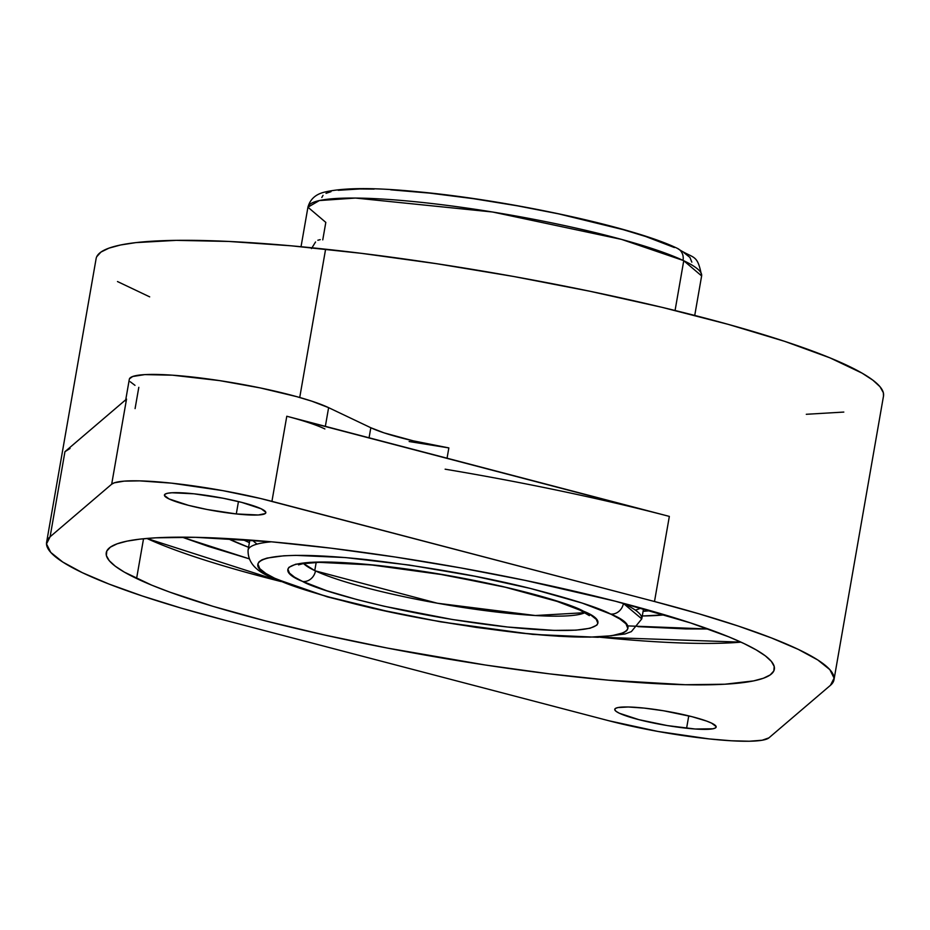 <?xml version="1.0" encoding="UTF-8"?>
<svg xmlns="http://www.w3.org/2000/svg" width="930" height="930" viewBox="0 0 930 930"><rect width="100%" height="100%" fill="white"/><g stroke="black" fill="none" stroke-linecap="round" stroke-linejoin="round"><path stroke-width="1.4" d="M314.759 570.59A145.324 19.728 9.9 0 1 303.61 563.568L314.759 570.59A145.324 19.728 -170.1 0 0 315.479 570.915A12.009 10.637 115 0 1 302.727 581.517L294.589 577.181L289.463 573.113L287.882 569.16L288.916 567.335L295.624 564.254L309.678 562.359L331.754 562.115L378.219 565.487L433.264 572.973L501.596 586.249L540.179 596.037L559.046 601.791L583.029 610.975L591.166 615.311L596.293 619.392L597.862 623.333L596.839 625.158L590.132 628.238L576.077 630.145L554.001 630.389L507.536 627.018L452.48 619.519L384.148 606.255L357.039 599.594L326.709 590.713L301.959 581.157C277.001 571.357 275.431 554.803 378.219 565.487C482.728 577.042 568.753 602.408 583.029 610.975A12.009 10.637 115 0 1 579.832 610.068A12.009 10.637 -65 0 0 583.029 610.975L583.796 611.347C608.755 621.147 610.324 637.689 507.536 627.018C403.027 615.451 317.002 590.097 302.727 581.517A12.009 10.637 -65 0 0 315.479 570.915L437.356 603.221L535.308 615.521L584.982 612.672A145.324 19.728 9.9 0 1 461.501 607.244A145.324 19.728 9.9 0 1 315.479 570.915A145.324 19.728 9.9 0 1 314.759 570.59L316.188 562.429L314.759 570.59M322.757 239.882L325.814 222.398L307.935 207.204A199.822 27.121 -170.1 0 1 464.21 207.692A199.822 27.121 -170.1 0 1 683.038 260.4L621.612 239.417L492.551 212.005L355.469 198.055L319.327 200.566L307.935 207.204L301.029 246.729M683.748 260.726L675.064 310.504L683.748 260.726A199.822 27.121 -170.1 0 0 683.038 260.4A12.009 10.649 -64.9 0 0 677.575 248.461A12.009 10.649 115.1 0 1 683.038 260.4A199.822 27.121 -170.1 0 1 683.748 260.726A199.822 27.121 -170.1 0 1 701.627 275.919L683.748 260.726M643.537 608.755L641.77 618.88L623.414 603.465A12.009 10.672 115.2 0 1 610.638 614.056C599.048 607.813 572.357 599.292 530.577 588.492C482.717 576.495 427.765 566.847 365.711 559.523C242.707 546.77 245.032 566.579 274.664 578.239L275.117 578.448A12.009 10.672 115.2 0 1 271.886 577.518A12.009 10.672 -64.8 0 0 275.117 578.448C286.707 584.679 313.387 593.201 355.179 604.012C403.027 615.997 457.99 625.658 520.044 632.97C643.048 645.722 640.724 625.913 611.08 614.265L610.638 614.056A12.009 10.672 -64.8 0 0 623.414 603.465L622.67 603.117A199.822 27.121 9.9 0 1 623.414 603.465A199.822 27.121 9.9 0 1 641.77 618.88L631.365 631.61L624.96 634.004L598.025 637.294L532.669 634.388L440.715 621.856L372.895 608.348L327.302 596.839L272.048 577.588C255.704 571.241 247.717 562.104 248.078 550.165A199.822 27.121 9.9 0 1 271.386 541.806M242.777 539.54A227.722 30.911 -170.1 0 0 249.391 542.62L242.777 539.54M257.133 544.097A199.822 27.121 9.9 0 1 252.646 540.249M248.577 547.282A246.322 33.434 9.9 0 1 227.873 538.598L248.577 547.282M740.989 642.142L599.966 637.224A339.09 46.023 -170.1 0 0 740.989 642.142M628.389 625.925L708.242 628.994L685.84 628.924L638.015 626.646M833.989 679.737A399.644 54.242 9.9 0 1 830.49 685.271L768.912 737.862L830.49 685.271L834.094 678.121L829.839 669.647L817.807 659.986L798.231 649.361L771.516 637.968L738.199 626.029L698.93 613.8L654.499 601.512L669.344 516.406L286.789 416.245L271.932 501.351L654.499 601.512A399.644 54.242 9.9 0 1 833.989 679.737L883.5 396.064A399.644 54.242 -170.1 0 0 325.605 249.205L299.727 397.494L325.605 249.205A399.644 54.242 -170.1 0 0 96.116 258.645L46.605 542.318A399.644 54.242 9.9 0 1 50.104 536.784L64.949 451.678L126.538 399.086L111.681 484.193A105.962 14.38 9.9 0 1 271.932 501.351L286.789 416.245A105.962 14.38 9.9 0 1 324.896 428.939M70.041 448.481L64.949 451.678L50.104 536.784L46.5 543.922L50.755 552.408L62.787 562.057L82.363 572.694L109.077 584.087L142.395 596.014L181.664 608.255L226.095 620.543A399.644 54.242 9.9 0 1 46.605 542.318M136.594 578.495A339.09 46.023 9.9 0 1 106.253 552.722A339.09 46.023 9.9 0 1 372.86 553.734A339.09 46.023 9.9 0 1 744 643.548L756.195 649.896L765.344 655.859L771.365 661.393L774.202 666.45L773.818 670.96L770.226 674.901L763.449 678.226L753.567 680.911L724.865 684.224L685.236 684.724L608.72 680.202L549.177 673.82L485.46 665.031L387.415 648.082L324.059 634.911L265.178 620.822L213.028 606.348L169.609 592.061L151.706 585.156L124.399 572.159L115.25 566.184L109.228 560.65L106.392 555.605L106.776 551.083L110.368 547.142L117.145 543.818L127.026 541.144L139.93 539.133L155.729 537.819L195.358 537.319L271.874 541.853L331.417 548.223L395.134 557.012L460.594 567.881L525.264 580.401L615.416 601.233L690.479 622.902L728.888 636.899L744 643.548A339.09 46.023 9.9 0 1 774.341 669.321A339.09 46.023 9.9 0 1 507.734 668.31A339.09 46.023 9.9 0 1 136.594 578.495L143.534 538.749L136.594 578.495M644.304 708.114A51.464 6.987 9.9 0 1 716.158 727.028A51.464 6.987 9.9 0 1 686.596 728.237L688.758 715.867L686.596 728.237A51.464 6.987 9.9 0 1 614.753 709.323A51.464 6.987 9.9 0 1 644.304 708.114L663.555 710.764L692.036 716.693L706.544 721.052L711.555 723.11L716.135 726.586L715.53 727.876L713.008 728.783L695.187 729.015L667.345 725.586L638.875 719.657L619.357 713.24L616.113 711.369L614.777 709.764L615.381 708.474L617.904 707.567L628.273 706.986L644.304 708.114M768.912 737.862A105.962 14.38 9.9 0 1 708.997 738.897A105.962 14.38 9.9 0 1 608.662 720.704L657.894 731.433L708.997 738.897L731.224 740.768L749.324 741.233L762.158 740.234L768.912 737.862M193.998 493.807A51.464 6.987 9.9 0 1 265.841 512.721A51.464 6.987 9.9 0 1 236.29 513.941L238.452 501.572L236.29 513.941A51.464 6.987 9.9 0 1 164.436 495.027A51.464 6.987 9.9 0 1 193.998 493.807L223.165 498.248L241.719 502.386L261.237 508.815L265.817 512.291L265.213 513.569L258.331 514.988L236.29 513.941L207.111 509.5L188.558 505.362L169.039 498.933L164.459 495.458L165.063 494.179L167.586 493.26L171.945 492.761L193.998 493.807M129.479 378.766L132.723 376.499L144.778 374.616L172.492 375.185L219.596 380.614L260.261 387.926L296.879 396.692L311.887 401.202L328.616 407.654L325.349 426.347L328.616 407.654L370.826 427.742L369.071 437.786L370.826 427.742A84.746 11.497 -170.1 0 0 448.853 447.911L447.051 458.211L448.853 447.911L409.142 441.529M138.803 387.333L135.083 408.607M448.853 447.911L413.292 440.843L384.032 432.857L370.826 427.742L328.616 407.654A105.962 14.38 -170.1 0 0 212.633 379.591A105.962 14.38 -170.1 0 0 129.316 379.277L125.608 400.551A105.962 14.38 9.9 0 1 126.538 399.086L125.573 400.981M298.565 419.511L643.967 509.942M134.99 385.346L130.247 381.753M445.133 469.185A399.644 54.242 9.9 0 1 669.344 516.406L654.499 601.512L260.505 498.492L222.7 490.61L171.597 483.158L139.721 480.868L124.132 481.136L114.262 482.833L111.681 484.193L50.104 536.784L111.681 484.193L126.538 399.086L64.949 451.678M226.095 620.543L608.662 720.704L226.095 620.543M146.847 538.447A339.09 46.023 -170.1 0 0 281.209 581.587L146.847 538.447M182.106 537.168L248.973 558.744L208.262 546.375L182.106 537.168M806.298 414.292L843.812 412.071M883.488 396.122L883.337 392.669L880.001 386.717L872.898 380.196L862.11 373.163L829.92 357.841L784.664 341.345L728.074 324.326L662.323 307.412L589.946 291.264L513.72 276.501L436.577 263.702L361.479 253.344L291.311 245.822L228.768 241.44L176.258 240.359L135.803 242.625L120.598 244.985L108.95 248.147L100.963 252.065L96.732 256.703M117.494 281.546L149.684 296.856M642.049 615.986L664.694 614.846A246.322 33.434 9.9 0 1 642.27 615.986M650.349 610.673L643.083 611.336A227.722 30.911 -170.1 0 0 650.349 610.673M640.828 607.999A199.822 27.121 9.9 0 1 635.306 610.103M315.549 241.986L311.492 248.577M320.234 239.638L317.839 240.242M611.08 614.265L582.157 603.07L530.577 588.492L474.823 576.24L409.34 565.068L345.414 557.57L295.74 555.373L283.766 555.791L267.038 558.081L262.051 559.779L259.075 561.767L257.866 563.94L259.772 568.649L265.899 573.508L274.664 578.239L303.599 589.434L326.105 596.328L390.879 612.173L432.125 620.229L476.416 627.425L520.044 632.97L558.988 636.271L590.004 637.131L611.533 635.771L623.693 632.714L626.681 630.738L627.889 628.564L625.983 623.844L619.857 618.996L611.08 614.265M674.366 247.543L645.827 236.557L623.309 229.687L558.593 213.865L517.429 205.832L473.219 198.648L429.648 193.115L390.751 189.813M374.127 189.092L359.747 188.953L338.218 190.301M331.022 191.661L326.023 193.359M323.036 195.335L321.815 197.52M691.827 262.155L689.944 257.447L683.817 252.588M694.733 315.433L701.627 275.919C697.244 253.065 694.129 259.563 677.424 248.391C633.842 227.118 508.14 200.043 417.628 191.754C374.72 187.476 343.775 187.581 324.814 192.057C315.747 194.138 310.12 199.183 307.935 207.204M248.078 550.165L249.845 540.039M589.341 615.625L579.995 610.138L557.058 601.385L505.234 587.225L444.168 574.914L371.372 564.928L318.932 562.336L302.831 563.708L298.495 564.87"/></g></svg>
